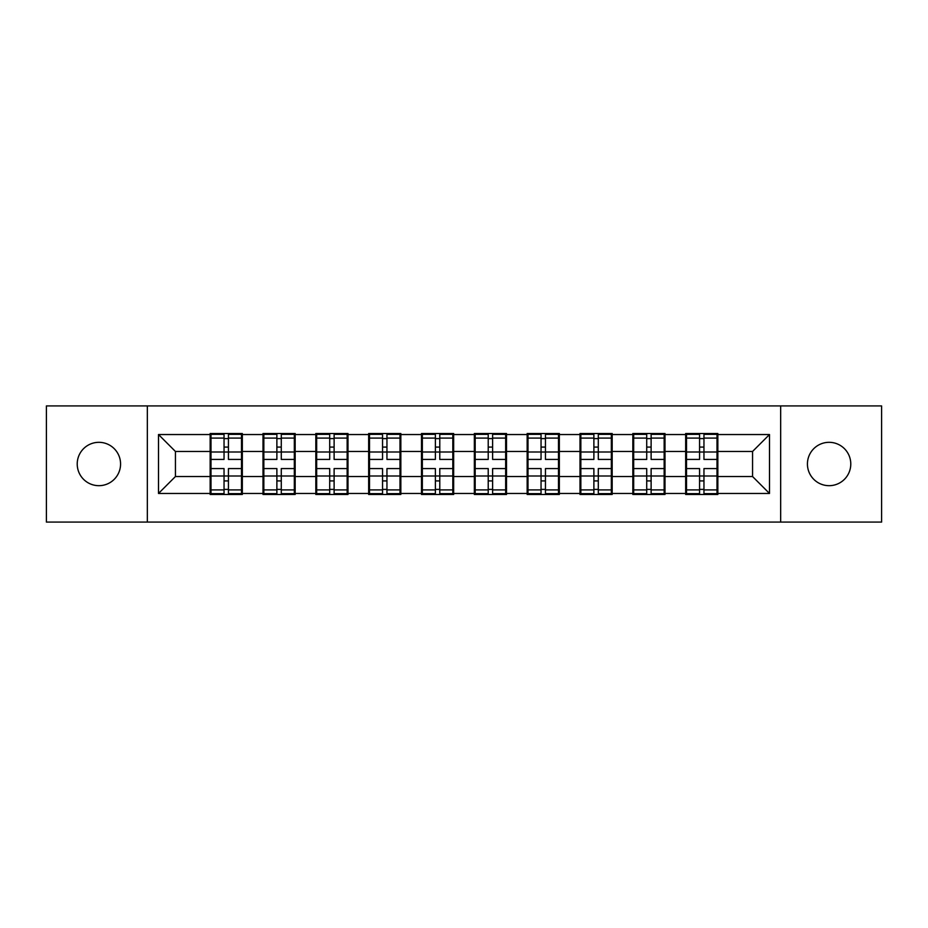 <?xml version="1.0" encoding="UTF-8"?>
<svg xmlns="http://www.w3.org/2000/svg" width="928" height="928" viewBox="0 0 928 928"><rect width="100%" height="100%" fill="white"/><g stroke="black" fill="none" stroke-linecap="round" stroke-linejoin="round"><path stroke-width="1.39" d="M829.098 485.68A21.68 21.68 0 0 1 807.43 464A21.68 21.68 0 0 1 829.098 442.32A21.68 21.68 0 0 1 850.779 464A21.68 21.68 0 0 1 829.098 485.68M98.902 485.68A21.68 21.68 0 0 1 77.221 464A21.68 21.68 0 0 1 98.902 442.32A21.68 21.68 0 0 1 120.57 464A21.68 21.68 0 0 1 98.902 485.68M780.668 522.081L881.6 522.081L881.6 405.919L780.668 405.919L780.668 522.081L147.332 522.081L147.332 405.919L46.4 405.919L46.4 522.081L147.332 522.081M717.843 461.46L716.996 461.46M686.511 461.46L685.664 461.46M685.664 466.54L686.511 466.54M716.996 466.54L717.843 466.54M665.005 461.46L664.158 461.46M633.685 461.46L632.838 461.46M632.838 466.54L633.685 466.54M664.158 466.54L665.005 466.54M612.178 461.46L611.332 461.46M580.847 461.46L580 461.46M580 466.54L580.847 466.54M611.332 466.54L612.178 466.54M559.34 461.46L558.494 461.46M528.009 461.46L527.162 461.46M527.162 466.54L528.009 466.54M558.494 466.54L559.34 466.54M506.502 461.46L505.656 461.46M475.182 461.46L474.336 461.46M474.336 466.54L475.182 466.54M505.656 466.54L506.502 466.54M453.664 461.46L452.818 461.46M422.344 461.46L421.498 461.46M421.498 466.54L422.344 466.54M452.818 466.54L453.664 466.54M400.838 461.46L399.991 461.46M369.506 461.46L368.66 461.46M368.66 466.54L369.506 466.54M399.991 466.54L400.838 466.54M348 461.46L347.153 461.46M316.668 461.46L315.822 461.46M315.822 466.54L316.668 466.54M347.153 466.54L348 466.54M295.162 461.46L294.315 461.46M263.842 461.46L262.995 461.46M262.995 466.54L263.842 466.54M294.315 466.54L295.162 466.54M780.668 405.919L147.332 405.919M752.562 476.528L752.562 451.472L717.843 451.472L717.843 476.528L752.562 476.528L769.498 493.464L769.498 434.536L717.843 434.536L717.843 433.515L685.664 433.515L685.664 451.472L665.005 451.472L665.005 476.528L685.664 476.528L685.664 451.472M769.498 493.464L717.843 493.464L717.843 494.485L685.664 494.485L685.664 493.464L665.005 493.464L665.005 494.485L632.838 494.485L632.838 493.464L612.178 493.464L612.178 494.485L580 494.485L580 493.464L559.34 493.464L559.34 494.485L527.162 494.485L527.162 493.464L506.502 493.464L506.502 494.485L474.336 494.485L474.336 493.464L453.664 493.464L453.664 494.485L421.498 494.485L421.498 493.464L400.838 493.464L400.838 494.485L368.66 494.485L368.66 493.464L348 493.464L348 494.485L315.822 494.485L315.822 493.464L295.162 493.464L295.162 494.485L262.995 494.485L262.995 493.464L242.336 493.464L242.336 494.485L210.157 494.485L210.157 493.464L158.502 493.464L158.502 434.536L210.157 434.536L210.157 451.472L175.438 451.472L175.438 476.528L210.157 476.528L210.157 451.472M685.664 434.536L665.005 434.536L665.005 433.515L632.838 433.515L632.838 434.536L612.178 434.536L612.178 433.515L580 433.515L580 434.536L559.34 434.536L559.34 433.515L527.162 433.515L527.162 434.536L506.502 434.536L506.502 433.515L474.336 433.515L474.336 434.536L453.664 434.536L453.664 433.515L421.498 433.515L421.498 434.536L400.838 434.536L400.838 433.515L368.66 433.515L368.66 434.536L348 434.536L348 433.515L315.822 433.515L315.822 434.536L295.162 434.536L295.162 433.515L262.995 433.515L262.995 434.536L242.336 434.536L242.336 433.515L210.157 433.515L210.157 434.536M685.664 476.528L685.664 493.464M665.005 476.528L665.005 493.464M665.005 434.536L665.005 451.472M612.178 476.528L632.838 476.528L632.838 451.472L612.178 451.472L612.178 493.464M632.838 476.528L632.838 493.464M632.838 434.536L632.838 451.472M612.178 434.536L612.178 451.472M559.34 476.528L580 476.528L580 451.472L559.34 451.472L559.34 493.464M580 476.528L580 493.464M580 434.536L580 451.472M559.34 434.536L559.34 451.472M506.502 476.528L527.162 476.528L527.162 451.472L506.502 451.472L506.502 493.464M527.162 476.528L527.162 493.464M527.162 434.536L527.162 451.472M506.502 434.536L506.502 451.472M453.664 476.528L474.336 476.528L474.336 451.472L453.664 451.472L453.664 493.464M474.336 476.528L474.336 493.464M474.336 434.536L474.336 451.472M453.664 434.536L453.664 451.472M400.838 476.528L421.498 476.528L421.498 451.472L400.838 451.472L400.838 493.464M421.498 476.528L421.498 493.464M421.498 434.536L421.498 451.472M400.838 434.536L400.838 451.472M348 476.528L368.66 476.528L368.66 451.472L348 451.472L348 493.464M368.66 476.528L368.66 493.464M368.66 434.536L368.66 451.472M348 434.536L348 451.472M295.162 476.528L315.822 476.528L315.822 451.472L295.162 451.472L295.162 493.464M315.822 476.528L315.822 493.464M315.822 434.536L315.822 451.472M295.162 434.536L295.162 451.472M242.336 476.528L262.995 476.528L262.995 451.472L242.336 451.472L242.336 493.464M262.995 476.528L262.995 493.464M262.995 434.536L262.995 451.472M242.336 434.536L242.336 451.472M242.336 461.46L241.489 461.46M211.004 461.46L210.157 461.46M210.157 466.54L211.004 466.54M241.489 466.54L242.336 466.54M210.157 476.528L210.157 493.464M175.438 476.528L158.502 493.464M158.502 434.536L175.438 451.472M717.843 476.528L717.843 493.464M717.843 434.536L717.843 451.472M769.498 434.536L752.562 451.472M241.489 468.57L241.489 493.638L228.439 493.638L228.439 468.57L241.489 468.57L241.489 434.362L228.439 434.362L228.439 438.086L241.489 438.086M211.004 451.994L224.042 451.994L224.042 434.362L211.004 434.362L211.004 468.57L224.042 468.57L224.042 493.638L211.004 493.638L211.004 489.914L224.042 489.914M224.042 447.087L228.439 447.087M228.439 438.596L224.042 438.596M224.042 452.029L228.439 452.029M224.042 451.994L224.042 459.43L211.004 459.43M211.004 438.086L224.042 438.086M224.042 475.971L228.439 475.971M224.042 489.404L228.439 489.404M224.042 480.913L228.439 480.913M211.004 468.57L211.004 489.914M228.439 489.914L241.489 489.914M228.439 438.086L228.439 459.43L241.489 459.43M294.315 468.57L294.315 493.638L281.277 493.638L281.277 468.57L294.315 468.57L294.315 434.362L281.277 434.362L281.277 438.086L294.315 438.086M263.842 451.994L276.88 451.994L276.88 434.362L263.842 434.362L263.842 468.57L276.88 468.57L276.88 493.638L263.842 493.638L263.842 489.914L276.88 489.914M276.88 447.087L281.277 447.087M281.277 438.596L276.88 438.596M276.88 452.029L281.277 452.029M276.88 451.994L276.88 459.43L263.842 459.43M263.842 438.086L276.88 438.086M276.88 475.971L281.277 475.971M276.88 489.404L281.277 489.404M276.88 480.913L281.277 480.913M263.842 468.57L263.842 489.914M281.277 489.914L294.315 489.914M281.277 438.086L281.277 459.43L294.315 459.43M347.153 468.57L347.153 493.638L334.115 493.638L334.115 468.57L347.153 468.57L347.153 434.362L334.115 434.362L334.115 438.086L347.153 438.086M316.668 451.994L329.707 451.994L329.707 434.362L316.668 434.362L316.668 468.57L329.707 468.57L329.707 493.638L316.668 493.638L316.668 489.914L329.707 489.914M329.707 447.087L334.115 447.087M334.115 438.596L329.707 438.596M329.707 452.029L334.115 452.029M329.707 451.994L329.707 459.43L316.668 459.43M316.668 438.086L329.707 438.086M329.707 475.971L334.115 475.971M329.707 489.404L334.115 489.404M329.707 480.913L334.115 480.913M316.668 468.57L316.668 489.914M334.115 489.914L347.153 489.914M334.115 438.086L334.115 459.43L347.153 459.43M399.991 468.57L399.991 493.638L386.953 493.638L386.953 468.57L399.991 468.57L399.991 434.362L386.953 434.362L386.953 438.086L399.991 438.086M369.506 451.994L382.545 451.994L382.545 434.362L369.506 434.362L369.506 468.57L382.545 468.57L382.545 493.638L369.506 493.638L369.506 489.914L382.545 489.914M382.545 447.087L386.953 447.087M386.953 438.596L382.545 438.596M382.545 452.029L386.953 452.029M382.545 451.994L382.545 459.43L369.506 459.43M369.506 438.086L382.545 438.086M382.545 475.971L386.953 475.971M382.545 489.404L386.953 489.404M382.545 480.913L386.953 480.913M369.506 468.57L369.506 489.914M386.953 489.914L399.991 489.914M386.953 438.086L386.953 459.43L399.991 459.43M452.818 468.57L452.818 493.638L439.779 493.638L439.779 468.57L452.818 468.57L452.818 434.362L439.779 434.362L439.779 438.086L452.818 438.086M422.344 451.994L435.383 451.994L435.383 434.362L422.344 434.362L422.344 468.57L435.383 468.57L435.383 493.638L422.344 493.638L422.344 489.914L435.383 489.914M435.383 447.087L439.779 447.087M439.779 438.596L435.383 438.596M435.383 452.029L439.779 452.029M435.383 451.994L435.383 459.43L422.344 459.43M422.344 438.086L435.383 438.086M435.383 475.971L439.779 475.971M435.383 489.404L439.779 489.404M435.383 480.913L439.779 480.913M422.344 468.57L422.344 489.914M439.779 489.914L452.818 489.914M439.779 438.086L439.779 459.43L452.818 459.43M505.656 468.57L505.656 493.638L492.617 493.638L492.617 468.57L505.656 468.57L505.656 434.362L492.617 434.362L492.617 438.086L505.656 438.086M475.182 451.994L488.221 451.994L488.221 434.362L475.182 434.362L475.182 468.57L488.221 468.57L488.221 493.638L475.182 493.638L475.182 489.914L488.221 489.914M488.221 447.087L492.617 447.087M492.617 438.596L488.221 438.596M488.221 452.029L492.617 452.029M488.221 451.994L488.221 459.43L475.182 459.43M475.182 438.086L488.221 438.086M488.221 475.971L492.617 475.971M488.221 489.404L492.617 489.404M488.221 480.913L492.617 480.913M475.182 468.57L475.182 489.914M492.617 489.914L505.656 489.914M492.617 438.086L492.617 459.43L505.656 459.43M558.494 468.57L558.494 493.638L545.455 493.638L545.455 468.57L558.494 468.57L558.494 434.362L545.455 434.362L545.455 438.086L558.494 438.086M528.009 451.994L541.047 451.994L541.047 434.362L528.009 434.362L528.009 468.57L541.047 468.57L541.047 493.638L528.009 493.638L528.009 489.914L541.047 489.914M541.047 447.087L545.455 447.087M545.455 438.596L541.047 438.596M541.047 452.029L545.455 452.029M541.047 451.994L541.047 459.43L528.009 459.43M528.009 438.086L541.047 438.086M541.047 475.971L545.455 475.971M541.047 489.404L545.455 489.404M541.047 480.913L545.455 480.913M528.009 468.57L528.009 489.914M545.455 489.914L558.494 489.914M545.455 438.086L545.455 459.43L558.494 459.43M611.332 468.57L611.332 493.638L598.293 493.638L598.293 468.57L611.332 468.57L611.332 434.362L598.293 434.362L598.293 438.086L611.332 438.086M580.847 451.994L593.885 451.994L593.885 434.362L580.847 434.362L580.847 468.57L593.885 468.57L593.885 493.638L580.847 493.638L580.847 489.914L593.885 489.914M593.885 447.087L598.293 447.087M598.293 438.596L593.885 438.596M593.885 452.029L598.293 452.029M593.885 451.994L593.885 459.43L580.847 459.43M580.847 438.086L593.885 438.086M593.885 475.971L598.293 475.971M593.885 489.404L598.293 489.404M593.885 480.913L598.293 480.913M580.847 468.57L580.847 489.914M598.293 489.914L611.332 489.914M598.293 438.086L598.293 459.43L611.332 459.43M664.158 468.57L664.158 493.638L651.12 493.638L651.12 468.57L664.158 468.57L664.158 434.362L651.12 434.362L651.12 438.086L664.158 438.086M633.685 451.994L646.723 451.994L646.723 434.362L633.685 434.362L633.685 468.57L646.723 468.57L646.723 493.638L633.685 493.638L633.685 489.914L646.723 489.914M646.723 447.087L651.12 447.087M651.12 438.596L646.723 438.596M646.723 452.029L651.12 452.029M646.723 451.994L646.723 459.43L633.685 459.43M633.685 438.086L646.723 438.086M646.723 475.971L651.12 475.971M646.723 489.404L651.12 489.404M646.723 480.913L651.12 480.913M633.685 468.57L633.685 489.914M651.12 489.914L664.158 489.914M651.12 438.086L651.12 459.43L664.158 459.43M716.996 468.57L716.996 493.638L703.958 493.638L703.958 468.57L716.996 468.57L716.996 434.362L703.958 434.362L703.958 438.086L716.996 438.086M686.511 451.994L699.561 451.994L699.561 434.362L686.511 434.362L686.511 468.57L699.561 468.57L699.561 493.638L686.511 493.638L686.511 489.914L699.561 489.914M699.561 447.087L703.958 447.087M703.958 438.596L699.561 438.596M699.561 452.029L703.958 452.029M699.561 451.994L699.561 459.43L686.511 459.43M686.511 438.086L699.561 438.086M699.561 475.971L703.958 475.971M699.561 489.404L703.958 489.404M699.561 480.913L703.958 480.913M686.511 468.57L686.511 489.914M703.958 489.914L716.996 489.914M703.958 438.086L703.958 459.43L716.996 459.43M211.004 476.006L224.042 476.006M228.439 476.006L241.489 476.006M228.439 451.994L241.489 451.994M263.842 476.006L276.88 476.006M281.277 476.006L294.315 476.006M281.277 451.994L294.315 451.994M316.668 476.006L329.707 476.006M334.115 476.006L347.153 476.006M334.115 451.994L347.153 451.994M369.506 476.006L382.545 476.006M386.953 476.006L399.991 476.006M386.953 451.994L399.991 451.994M422.344 476.006L435.383 476.006M439.779 476.006L452.818 476.006M439.779 451.994L452.818 451.994M475.182 476.006L488.221 476.006M492.617 476.006L505.656 476.006M492.617 451.994L505.656 451.994M528.009 476.006L541.047 476.006M545.455 476.006L558.494 476.006M545.455 451.994L558.494 451.994M580.847 476.006L593.885 476.006M598.293 476.006L611.332 476.006M598.293 451.994L611.332 451.994M633.685 476.006L646.723 476.006M651.12 476.006L664.158 476.006M651.12 451.994L664.158 451.994M686.511 476.006L699.561 476.006M703.958 476.006L716.996 476.006M703.958 451.994L716.996 451.994"/></g></svg>
